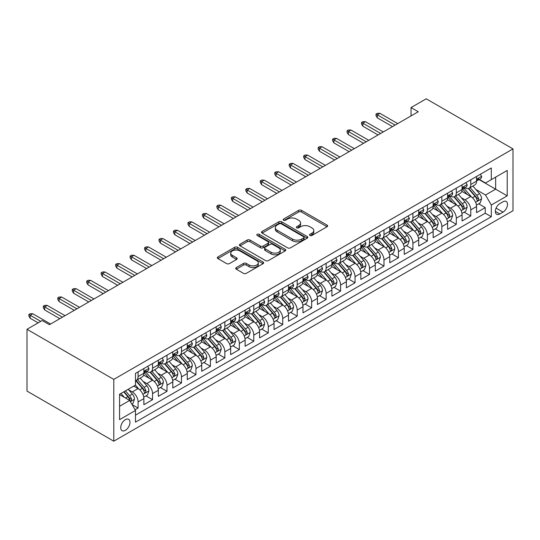 <?xml version="1.0" encoding="UTF-8"?>
<svg xmlns="http://www.w3.org/2000/svg" width="540" height="540" viewBox="0 0 540 540"><rect width="100%" height="100%" fill="white"/><g stroke="black" fill="none" stroke-linecap="round" stroke-linejoin="round"><path stroke-width="0.81" d="M309.96 235.454A1.404 0.81 0 0 0 311.951 235.454L327.038 226.739A2.005 1.161 0 0 0 327.625 225.923A2.005 1.161 0 0 0 327.038 225.106L301.482 210.35A2.005 1.161 0 0 0 298.64 210.35L283.554 219.058A1.404 0.81 0 0 0 283.142 219.632A1.404 0.81 0 0 0 283.554 220.205A1.404 0.81 0 0 0 285.545 220.205L287.496 219.078A6.426 3.713 0 0 1 296.582 219.078L298.708 220.306A6.426 3.713 0 0 1 300.591 222.932A6.426 3.713 0 0 1 298.708 225.551L296.757 226.679A1.404 0.81 0 0 0 296.345 227.252A1.404 0.81 0 0 0 296.757 227.826A1.404 0.81 0 0 0 298.748 227.826L300.699 226.699A6.426 3.713 0 0 1 309.785 226.699L311.918 227.927A6.426 3.713 0 0 1 313.794 230.553A6.426 3.713 0 0 1 311.918 233.179L309.96 234.306A1.404 0.81 0 0 0 309.548 234.88A1.404 0.81 0 0 0 309.96 235.454L309.96 234.306M125.354 430.339A6.548 3.78 120 0 0 129.634 424.568A6.548 3.78 120 0 0 128.628 419.324A6.548 3.78 120 0 0 125.354 419.648A6.548 3.78 120 0 0 121.082 425.419A6.548 3.78 120 0 0 122.087 430.663A6.548 3.78 120 0 0 125.354 430.339M236.311 267.563A2.005 1.161 0 0 0 235.724 268.38A2.005 1.161 0 0 0 236.311 269.204L243.479 273.341A2.005 1.161 0 0 0 246.321 273.341L263.075 263.668A2.005 1.161 0 0 0 263.662 262.852A2.005 1.161 0 0 0 263.075 262.028L237.519 247.273A2.005 1.161 0 0 0 234.677 247.273L217.924 256.946A2.005 1.161 0 0 0 217.337 257.769A2.005 1.161 0 0 0 217.924 258.586L226.584 263.588A2.005 1.161 0 0 0 229.426 263.588L236.594 259.45A2.005 1.161 0 0 0 237.181 258.626A2.005 1.161 0 0 0 236.594 257.81L232.301 255.326A5.373 3.098 0 0 1 230.728 253.138A5.373 3.098 0 0 1 234.043 250.27A5.373 3.098 0 0 1 239.895 250.945L256.723 260.658A5.373 3.098 0 0 1 258.296 262.852A5.373 3.098 0 0 1 254.981 265.714A5.373 3.098 0 0 1 249.122 265.046L246.321 263.425A2.005 1.161 0 0 0 243.479 263.425L236.311 267.563L236.311 269.204M513 148.912L426.215 98.806L411.028 107.575L418.257 111.753L49.417 324.695L42.188 320.524L27 329.292L113.785 379.397L513 148.912L513 210.708L113.785 441.194L113.785 379.397M287.638 247.847A2.005 1.161 0 0 0 290.473 247.847L307.226 238.174A2.005 1.161 0 0 0 307.82 237.357A2.005 1.161 0 0 0 307.226 236.54L281.671 221.785A2.005 1.161 0 0 0 278.836 221.785L262.082 231.458A2.005 1.161 0 0 0 261.495 232.274A2.005 1.161 0 0 0 262.082 233.098L287.638 247.847M257.742 235.757A1.404 0.81 0 0 1 259.173 235.953L259.173 234.286L285.154 249.284A2.005 1.161 0 0 1 285.741 250.101A2.005 1.161 0 0 1 285.154 250.925L268.4 260.597A2.005 1.161 0 0 1 265.559 260.597L240.003 245.842L240.003 244.202A2.005 1.161 0 0 0 239.416 245.018A2.005 1.161 0 0 0 240.003 245.842M240.003 244.202L247.172 240.064A2.005 1.161 0 0 1 250.013 240.064L260.375 246.044A2.005 1.161 0 0 0 263.216 246.044L267.975 243.297A2.005 1.161 0 0 0 268.562 242.48A2.005 1.161 0 0 0 267.975 241.663L257.182 235.433A1.404 0.81 0 0 1 256.77 234.86A1.404 0.81 0 0 1 257.641 234.11A1.404 0.81 0 0 1 259.173 234.286M135.088 409.772L138.085 408.038L132.084 404.575M128.669 389.826L132.3 391.925A8.181 4.725 60 0 1 138.085 401.942L143.869 398.601L143.869 404.703L152.55 399.688L145.969 395.888M143.134 381.476L146.765 383.569A8.181 4.725 60 0 1 152.55 393.593L158.335 390.251L158.335 396.346L167.015 391.338L160.434 387.538M157.599 373.127L161.231 375.219A8.181 4.725 60 0 1 167.015 385.243L172.8 381.901L172.8 387.997L181.481 382.988L174.899 379.188M172.064 364.777L175.696 366.869A8.181 4.725 60 0 1 181.481 376.893L187.265 373.552L187.265 379.647L195.946 374.639L189.365 370.838M186.523 356.42L190.154 358.519A8.181 4.725 60 0 1 195.946 368.543L201.731 365.202L201.731 371.297L210.404 366.289L203.823 362.488M200.988 348.07L204.62 350.17A8.181 4.725 60 0 1 210.404 360.187L216.196 356.852L216.196 362.948L224.87 357.932L218.288 354.132M215.453 339.721L219.085 341.82A8.181 4.725 60 0 1 224.87 351.837L230.654 348.496L230.654 354.598L239.335 349.582L232.754 345.782M229.919 331.371L233.55 333.464A8.181 4.725 60 0 1 239.335 343.487L245.12 340.146L245.12 346.241L253.8 341.233L247.219 337.433M244.384 323.021L248.015 325.114A8.181 4.725 60 0 1 253.8 335.138L259.585 331.796L259.585 337.892L268.265 332.883L261.684 329.083M258.849 314.672L262.481 316.764A8.181 4.725 60 0 1 268.265 326.788L274.05 323.447L274.05 329.542L282.731 324.533L276.149 320.733M273.314 306.315L276.946 308.414A8.181 4.725 60 0 1 282.731 318.438L288.515 315.097L288.515 321.192L297.196 316.184L290.615 312.383M287.773 297.965L291.404 300.065A8.181 4.725 60 0 1 297.196 310.082L302.981 306.747L302.981 312.842L311.654 307.827L305.073 304.027M302.238 289.615L305.87 291.715A8.181 4.725 60 0 1 311.654 301.732L317.446 298.391L317.446 304.493L326.12 299.477L319.538 295.677M316.703 281.266L320.335 283.358A8.181 4.725 60 0 1 326.12 293.382L331.904 290.041L331.904 296.136L340.585 291.128L334.004 287.327M331.169 272.916L334.8 275.009A8.181 4.725 60 0 1 340.585 285.032L346.37 281.691L346.37 287.786L355.05 282.778L348.469 278.978M345.634 264.566L349.265 266.659A8.181 4.725 60 0 1 355.05 276.683L360.835 273.341L360.835 279.437L369.515 274.428L362.934 270.628M360.099 256.21L363.731 258.309A8.181 4.725 60 0 1 369.515 268.333L375.3 264.992L375.3 271.087L383.981 266.078L377.399 262.278M374.564 247.86L378.196 249.959A8.181 4.725 60 0 1 383.981 259.976L389.765 256.642L389.765 262.737L398.446 257.722L391.865 253.922M389.023 239.51L392.654 241.61A8.181 4.725 60 0 1 398.446 251.626L404.231 248.285L404.231 254.387L412.904 249.372L406.323 245.572M403.488 231.161L407.12 233.253A8.181 4.725 60 0 1 412.904 243.277L418.696 239.935L418.696 246.031L427.37 241.022L420.788 237.222M417.953 222.811L421.585 224.903A8.181 4.725 60 0 1 427.37 234.927L433.154 231.586L433.154 237.681L441.835 232.673L435.254 228.872M432.419 214.461L436.05 216.554A8.181 4.725 60 0 1 441.835 226.577L447.62 223.236L447.62 229.331L456.3 224.323L449.719 220.523M446.884 206.105L450.515 208.204A8.181 4.725 60 0 1 456.3 218.228L462.085 214.886L462.085 220.982L470.765 215.973L470.765 209.871A8.181 4.725 -120 0 0 464.981 199.854L461.349 197.755M464.184 212.173L470.765 215.973M143.869 398.601A8.181 4.725 -120 0 0 138.085 388.584L133.744 386.08M158.335 390.251A8.181 4.725 -120 0 0 152.55 380.234L143.606 375.07M172.8 381.901A8.181 4.725 -120 0 0 167.015 371.878L158.072 366.714M187.265 373.552A8.181 4.725 -120 0 0 181.481 363.528L172.537 358.364M201.731 365.202A8.181 4.725 -120 0 0 195.946 355.178L186.995 350.014M216.196 356.852A8.181 4.725 -120 0 0 210.404 346.829L201.46 341.665M230.654 348.496A8.181 4.725 -120 0 0 224.87 338.479L215.926 333.315M245.12 340.146A8.181 4.725 -120 0 0 239.335 330.129L230.391 324.965M259.585 331.796A8.181 4.725 -120 0 0 253.8 321.773L244.856 316.609M274.05 323.447A8.181 4.725 -120 0 0 268.265 313.423L259.322 308.259M288.515 315.097A8.181 4.725 -120 0 0 282.731 305.073L273.787 299.909M302.981 306.747A8.181 4.725 -120 0 0 297.196 296.723L288.245 291.56M317.446 298.391A8.181 4.725 -120 0 0 311.654 288.374L302.711 283.21M331.904 290.041A8.181 4.725 -120 0 0 326.12 280.024L317.176 274.86M346.37 281.691A8.181 4.725 -120 0 0 340.585 271.667L331.641 266.504M360.835 273.341A8.181 4.725 -120 0 0 355.05 263.318L346.106 258.154M375.3 264.992A8.181 4.725 -120 0 0 369.515 254.968L360.572 249.804M389.765 256.642A8.181 4.725 -120 0 0 383.981 246.618L375.037 241.454M404.231 248.285A8.181 4.725 -120 0 0 398.446 238.268L389.495 233.105M418.696 239.935A8.181 4.725 -120 0 0 412.904 229.919L403.961 224.755M433.154 231.586A8.181 4.725 -120 0 0 427.37 221.562L418.426 216.398M447.62 223.236A8.181 4.725 -120 0 0 441.835 213.212L432.891 208.049M462.085 214.886A8.181 4.725 -120 0 0 456.3 204.863L447.356 199.699M503.017 201.771L499.838 203.614A6.338 3.659 120 0 0 495.693 209.196A6.338 3.659 120 0 0 496.665 214.279A6.338 3.659 120 0 0 499.838 213.968L503.017 212.126A6.338 3.659 120 0 0 507.161 206.543A6.338 3.659 120 0 0 506.189 201.46A6.338 3.659 120 0 0 503.017 201.771M119.57 406.289L129.695 400.444L135.479 410.461L135.479 422.152L491.306 216.722L491.306 205.031L485.521 195.007L475.814 189.405M135.479 410.461L119.57 419.648L119.57 394.261L135.479 385.074L135.479 373.383L491.306 167.954L491.306 179.644L507.215 170.458L507.215 195.845L491.306 205.031M146.691 371.5L146.765 371.547A8.181 4.725 60 0 0 150.856 371.952L156.641 368.611A8.181 4.725 -120 0 0 158.335 364.865L158.335 360.187M161.15 363.15L161.231 363.197A8.181 4.725 60 0 0 165.321 363.602L171.106 360.261A8.181 4.725 -120 0 0 172.8 356.515L172.8 351.837M175.615 354.8L175.696 354.848A8.181 4.725 60 0 0 179.786 355.252L185.571 351.911A8.181 4.725 -120 0 0 187.265 348.165L187.265 343.487M190.08 346.451L190.154 346.491A8.181 4.725 60 0 0 194.251 346.896L200.036 343.562A8.181 4.725 -120 0 0 201.731 339.815L201.731 335.138M204.545 338.101L204.62 338.141A8.181 4.725 60 0 0 208.71 338.546L214.501 335.205A8.181 4.725 -120 0 0 216.196 331.466L216.196 326.788M219.011 329.751L219.085 329.791A8.181 4.725 60 0 0 223.175 330.197L228.96 326.855A8.181 4.725 -120 0 0 230.654 323.109L230.654 318.438M233.476 321.394L233.55 321.442A8.181 4.725 60 0 0 237.641 321.847L243.425 318.506A8.181 4.725 -120 0 0 245.12 314.759L245.12 310.082M247.941 313.045L248.015 313.092A8.181 4.725 60 0 0 252.106 313.497L257.891 310.156A8.181 4.725 -120 0 0 259.585 306.41L259.585 301.732M262.4 304.695L262.481 304.742A8.181 4.725 60 0 0 266.571 305.147L272.356 301.806A8.181 4.725 -120 0 0 274.05 298.06L274.05 293.382M276.865 296.345L276.946 296.386A8.181 4.725 60 0 0 281.036 296.791L286.821 293.456A8.181 4.725 -120 0 0 288.515 289.71L288.515 285.032M291.33 287.996L291.404 288.036A8.181 4.725 60 0 0 295.502 288.441L301.286 285.1A8.181 4.725 -120 0 0 302.981 281.36L302.981 276.683M305.795 279.646L305.87 279.686A8.181 4.725 60 0 0 309.96 280.091L315.752 276.75A8.181 4.725 -120 0 0 317.446 273.004L317.446 268.333M320.26 271.289L320.335 271.337A8.181 4.725 60 0 0 324.425 271.742L330.21 268.4A8.181 4.725 -120 0 0 331.904 264.654L331.904 259.976M334.726 262.94L334.8 262.987A8.181 4.725 60 0 0 338.891 263.392L344.675 260.05A8.181 4.725 -120 0 0 346.37 256.304L346.37 251.626M349.191 254.59L349.265 254.637A8.181 4.725 60 0 0 353.356 255.042L359.14 251.701A8.181 4.725 -120 0 0 360.835 247.954L360.835 243.277M363.65 246.24L363.731 246.281A8.181 4.725 60 0 0 367.821 246.685L373.606 243.351A8.181 4.725 -120 0 0 375.3 239.605L375.3 234.927M378.115 237.89L378.196 237.931A8.181 4.725 60 0 0 382.286 238.336L388.071 234.995A8.181 4.725 -120 0 0 389.765 231.255L389.765 226.577M392.58 229.541L392.654 229.581A8.181 4.725 60 0 0 396.752 229.986L402.536 226.645A8.181 4.725 -120 0 0 404.231 222.899L404.231 218.228M407.045 221.184L407.12 221.231A8.181 4.725 60 0 0 411.21 221.636L417.002 218.295A8.181 4.725 -120 0 0 418.696 214.549L418.696 209.871M421.511 212.834L421.585 212.882A8.181 4.725 60 0 0 425.675 213.287L431.46 209.945A8.181 4.725 -120 0 0 433.154 206.199L433.154 201.521M435.976 204.485L436.05 204.532A8.181 4.725 60 0 0 440.14 204.937L445.925 201.596A8.181 4.725 -120 0 0 447.62 197.849L447.62 193.172M450.441 196.135L450.515 196.175A8.181 4.725 60 0 0 454.606 196.58L460.39 193.246A8.181 4.725 -120 0 0 462.085 189.5L462.085 184.822M135.479 415.139L485.231 213.212L485.231 207.617L476.55 212.632L476.55 206.537A8.181 4.725 -120 0 0 470.765 196.513L461.822 191.349M464.9 187.785L464.981 187.826A8.181 4.725 -120 0 0 469.071 188.231A8.181 4.725 -120 0 0 470.765 184.484L470.765 179.813M469.071 188.231L474.856 184.889A8.181 4.725 -120 0 0 476.55 181.15L476.55 176.472M138.085 371.878L138.085 376.556A8.181 4.725 60 0 1 136.391 380.302A8.181 4.725 60 0 1 135.479 380.632M136.391 380.302L142.175 376.961A8.181 4.725 -120 0 0 143.869 373.214L143.869 368.543M152.55 363.528L152.55 368.206A8.181 4.725 60 0 1 150.856 371.952M167.015 355.178L167.015 359.856A8.181 4.725 60 0 1 165.321 363.602M181.481 346.829L181.481 351.506A8.181 4.725 60 0 1 179.786 355.252M195.946 338.479L195.946 343.156A8.181 4.725 60 0 1 194.251 346.896M210.404 330.129L210.404 334.8A8.181 4.725 60 0 1 208.71 338.546M224.87 321.773L224.87 326.45A8.181 4.725 60 0 1 223.175 330.197M239.335 313.423L239.335 318.101A8.181 4.725 60 0 1 237.641 321.847M253.8 305.073L253.8 309.751A8.181 4.725 60 0 1 252.106 313.497M268.265 296.723L268.265 301.401A8.181 4.725 60 0 1 266.571 305.147M282.731 288.374L282.731 293.051A8.181 4.725 60 0 1 281.036 296.791M297.196 280.024L297.196 284.695A8.181 4.725 60 0 1 295.502 288.441M311.654 271.667L311.654 276.345A8.181 4.725 60 0 1 309.96 280.091M326.12 263.318L326.12 267.995A8.181 4.725 60 0 1 324.425 271.742M340.585 254.968L340.585 259.646A8.181 4.725 60 0 1 338.891 263.392M355.05 246.618L355.05 251.296A8.181 4.725 60 0 1 353.356 255.042M369.515 238.268L369.515 242.946A8.181 4.725 60 0 1 367.821 246.685M383.981 229.919L383.981 234.59A8.181 4.725 60 0 1 382.286 238.336M398.446 221.562L398.446 226.24A8.181 4.725 60 0 1 396.752 229.986M412.904 213.212L412.904 217.89A8.181 4.725 60 0 1 411.21 221.636M427.37 204.863L427.37 209.54A8.181 4.725 60 0 1 425.675 213.287M441.835 196.513L441.835 201.191A8.181 4.725 60 0 1 440.14 204.937M456.3 188.163L456.3 192.841A8.181 4.725 60 0 1 454.606 196.58M456.3 218.228L456.3 224.323M441.835 226.577L441.835 232.673M427.37 234.927L427.37 241.022M412.904 243.277L412.904 249.372M398.446 251.626L398.446 257.722M383.981 259.976L383.981 266.078M369.515 268.333L369.515 274.428M355.05 276.683L355.05 282.778M340.585 285.032L340.585 291.128M326.12 293.382L326.12 299.477M311.654 301.732L311.654 307.827M297.196 310.082L297.196 316.184M282.731 318.438L282.731 324.533M268.265 326.788L268.265 332.883M253.8 335.138L253.8 341.233M239.335 343.487L239.335 349.582M224.87 351.837L224.87 357.932M210.404 360.187L210.404 366.289M195.946 368.543L195.946 374.639M181.481 376.893L181.481 382.988M167.015 385.243L167.015 391.338M152.55 393.593L152.55 399.688M138.085 401.942L138.085 408.038M129.695 400.444L119.57 394.598M485.521 195.007L495.646 189.162L495.646 177.14L507.215 170.458M479.075 179.597L507.215 195.845M479.365 179.435L485.521 182.986L491.306 179.644M27 329.292L27 391.088L113.785 441.194M411.028 107.575L411.028 115.925M478.649 203.816L485.231 207.617M485.231 213.212L491.306 216.722M310.527 235.649L311.918 234.846A6.426 3.713 0 0 0 313.794 232.227L313.794 230.553M300.591 222.932L300.591 224.6A6.426 3.713 0 0 1 298.708 227.225L297.317 228.029M327.011 226.76L301.482 212.018A2.005 1.161 0 0 0 298.64 212.018L284.114 220.401M307.199 238.194L281.671 223.452A2.005 1.161 0 0 0 278.836 223.452L262.109 233.111M303.683 237.931A1.404 0.81 0 0 0 304.094 237.357A1.404 0.81 0 0 0 303.683 236.783L281.246 223.83A1.404 0.81 0 0 0 279.261 223.83L277.202 225.018A6.426 3.713 0 0 0 275.319 227.644A6.426 3.713 0 0 0 277.202 230.269L292.531 239.119A6.426 3.713 0 0 0 301.624 239.119L303.683 237.931L303.683 239.598A1.404 0.81 0 0 0 304.094 239.024L304.094 237.357M275.319 227.644L275.319 229.311A6.426 3.713 0 0 0 277.202 231.937L277.202 230.269M303.683 239.598L301.624 240.793A6.426 3.713 0 0 1 292.531 240.793L277.202 231.937M240.03 245.855L247.172 241.731L247.172 240.064M268.562 242.48L268.562 244.148A2.005 1.161 0 0 1 267.975 244.971L263.216 247.718A2.005 1.161 0 0 1 260.375 247.718L250.013 241.731A2.005 1.161 0 0 0 247.172 241.731M259.173 235.953L285.127 250.938M271.134 252.254A5.373 3.098 0 0 0 276.986 252.929A5.373 3.098 0 0 0 280.3 250.06A5.373 3.098 0 0 0 278.728 247.867L272.801 244.445A2.005 1.161 0 0 0 269.959 244.445L265.201 247.192A2.005 1.161 0 0 0 264.613 248.015A2.005 1.161 0 0 0 265.201 248.832L271.134 252.254L271.134 253.928A5.373 3.098 0 0 0 276.986 254.597A5.373 3.098 0 0 0 280.3 251.735L280.3 250.06M264.613 248.015L264.613 249.683A2.005 1.161 0 0 0 265.201 250.506L265.201 248.832M271.134 253.928L265.201 250.506M258.296 262.852L258.296 264.519A5.373 3.098 0 0 1 254.981 267.388A5.373 3.098 0 0 1 249.122 266.713L246.321 265.093A2.005 1.161 0 0 0 243.479 265.093L236.338 269.217M230.728 253.138L230.728 254.806A5.373 3.098 0 0 0 232.301 257L232.301 255.326M236.567 259.463L232.301 257M263.048 263.682L237.519 248.947A2.005 1.161 0 0 0 234.677 248.947L217.951 258.599M476.429 205.099L480.168 202.946L481.613 198.767A5.42 3.132 -120 0 0 479.5 193.678L472.892 186.023M471.569 197.039L464.015 188.298M467.269 194.495L462.888 189.419A12.987 7.499 -120 0 0 462.483 188.966M468.335 188.528L475.018 196.263A5.42 3.132 60 0 1 476.948 200.003L477.346 200.644L478.076 200.543L478.683 198.997A5.42 3.132 -120 0 0 476.752 195.264L470.144 187.609M468.727 188.399L475.909 196.715A2.761 1.593 60 0 1 476.604 197.795L478.683 198.997M480.384 174.258L481.613 176.384A5.42 3.132 60 0 1 480.492 178.787L477.745 180.374A5.42 3.132 -120 0 0 478.683 179.125L478.568 178.639M476.732 180.623L476.752 180.623A5.42 3.132 -120 0 0 477.745 180.374M477.988 178.72L478.683 179.125C478.346 178.308 477.765 178.639 476.948 180.124A5.42 3.132 60 0 1 476.55 180.893M395.118 125.111L377.325 114.838L377.325 117.848L376.022 115.756L376.022 114.089L377.325 114.838L379.931 113.339L397.717 123.606M377.325 117.848L392.513 126.617M376.022 114.089L377.467 113.252L379.931 113.339M461.963 213.449L465.703 211.295L467.147 207.117A5.42 3.132 -120 0 0 465.035 202.028L458.426 194.38M457.103 205.389L449.55 196.648M452.804 202.844L448.423 197.768A12.987 7.499 -120 0 0 448.018 197.316M453.87 196.877L460.553 204.62A5.42 3.132 60 0 1 462.483 208.352L462.881 208.994L463.61 208.892L464.225 207.347A5.42 3.132 -120 0 0 462.287 203.614L455.679 195.966M454.262 196.749L461.444 205.065A2.761 1.593 60 0 1 462.139 206.145L464.225 207.347M447.498 221.805L451.238 219.645L452.682 215.467A5.42 3.132 -120 0 0 450.569 210.377L443.961 202.73M442.638 213.746L435.085 204.998M438.338 211.194L433.958 206.118A12.987 7.499 -120 0 0 433.553 205.666M439.405 205.227L446.087 212.969A5.42 3.132 60 0 1 448.025 216.702L448.416 217.343L449.145 217.242L449.759 215.703A5.42 3.132 -120 0 0 447.822 211.964L441.214 204.316M439.796 205.099L446.978 213.415A2.761 1.593 60 0 1 447.674 214.495L449.759 215.703M433.033 230.155L436.772 227.995L438.217 223.816A5.42 3.132 -120 0 0 436.111 218.727L429.502 211.079M428.173 222.095L420.62 213.347M423.88 219.55L419.492 214.475A12.987 7.499 -120 0 0 419.087 214.022M424.94 213.577L431.622 221.319A5.42 3.132 60 0 1 433.559 225.052L433.951 225.693L434.687 225.592L435.294 224.053A5.42 3.132 -120 0 0 433.357 220.313L426.749 212.666M425.331 213.455L432.513 221.771A2.761 1.593 60 0 1 433.208 222.851L435.294 224.053M418.574 238.505L422.307 236.345L423.752 232.173A5.42 3.132 -120 0 0 421.646 227.084L415.037 219.429M413.714 230.445L406.161 221.697M409.414 227.9L405.027 222.824A12.987 7.499 -120 0 0 404.629 222.372M410.474 221.933L417.157 229.669A5.42 3.132 60 0 1 419.094 233.401L419.486 234.05L420.221 233.941L420.829 232.403A5.42 3.132 -120 0 0 418.898 228.67L412.29 221.015M410.866 221.805L418.048 230.121A2.761 1.593 60 0 1 418.75 231.201L420.829 232.403M465.919 182.608L467.147 184.734A5.42 3.132 60 0 1 466.027 187.137L463.28 188.723A5.42 3.132 -120 0 0 464.225 187.475L464.11 186.995M462.267 188.973L462.287 188.973A5.42 3.132 -120 0 0 463.28 188.723M463.523 187.07L464.225 187.475C463.88 186.658 463.3 186.988 462.483 188.474A5.42 3.132 60 0 1 462.085 189.25M380.653 133.461L362.86 123.194L362.86 126.198L361.557 124.112L361.557 122.438L362.86 123.194L365.465 121.689L383.258 131.963M362.86 126.198L378.047 134.966M361.557 122.438L363.008 121.608L365.465 121.689M451.454 190.958L452.682 193.091A5.42 3.132 60 0 1 451.562 195.487L448.814 197.073A5.42 3.132 -120 0 0 449.759 195.824L449.644 195.345M447.802 197.329L447.822 197.329A5.42 3.132 -120 0 0 448.814 197.073M449.057 195.419L449.759 195.824C449.415 195.007 448.835 195.345 448.025 196.823A5.42 3.132 60 0 1 447.62 197.6M366.188 141.811L348.394 131.544L348.394 134.548L347.092 132.462L347.092 130.788L348.394 131.544L351 130.039L368.793 140.312M348.394 134.548L363.582 143.316M347.092 130.788L348.543 129.958L351 130.039M436.988 199.307L438.217 201.44A5.42 3.132 60 0 1 437.096 203.837L434.349 205.423A5.42 3.132 -120 0 0 435.294 204.174L435.179 203.695M433.337 205.679L433.357 205.679A5.42 3.132 -120 0 0 434.349 205.423M434.592 203.769L435.294 204.174C434.95 203.357 434.376 203.695 433.559 205.18A5.42 3.132 60 0 1 433.154 205.949M351.722 150.167L333.929 139.894L333.929 142.898L332.633 140.812L332.633 139.144L333.929 139.894L336.535 138.389L354.328 148.662M333.929 142.898L349.117 151.666M332.633 139.144L334.078 138.308L336.535 138.389M422.523 207.657L423.752 209.79A5.42 3.132 60 0 1 422.631 212.186L419.884 213.773A5.42 3.132 -120 0 0 420.829 212.524L420.714 212.044M418.871 214.029L418.898 214.029A5.42 3.132 -120 0 0 419.884 213.773M420.127 212.119L420.829 212.524C420.485 211.707 419.911 212.044 419.094 213.529A5.42 3.132 60 0 1 418.696 214.299M337.257 158.517L319.471 148.244L319.471 151.247L318.168 149.161L318.168 147.494L319.471 148.244L322.07 146.738L339.863 157.012M319.471 151.247L334.658 160.016M318.168 147.494L319.613 146.657L322.07 146.738M404.109 246.854L407.842 244.694L409.293 240.523A5.42 3.132 -120 0 0 407.18 235.433L400.572 227.779M399.249 238.795L391.696 230.054M394.949 236.25L390.562 231.174A12.987 7.499 -120 0 0 390.163 230.722M396.009 230.283L402.698 238.019A5.42 3.132 60 0 1 404.629 241.751L405.02 242.399L405.756 242.291L406.363 240.752A5.42 3.132 -120 0 0 404.433 237.019L397.825 229.365M396.407 230.155L403.589 238.471A2.761 1.593 60 0 1 404.285 239.551L406.363 240.752M408.065 216.013L409.293 218.14A5.42 3.132 60 0 1 408.166 220.536L405.419 222.122A5.42 3.132 -120 0 0 406.363 220.88L406.249 220.394M404.413 222.379L404.433 222.379A5.42 3.132 -120 0 0 405.419 222.122M405.662 220.475L406.363 220.88C406.026 220.064 405.445 220.394 404.629 221.879A5.42 3.132 60 0 1 404.231 222.649M322.792 166.867L305.006 156.593L305.006 159.604L303.703 157.511L303.703 155.844L305.006 156.593L307.604 155.095L325.397 165.362M305.006 159.604L320.193 168.372M303.703 155.844L305.147 155.007L307.604 155.095M389.644 255.204L393.383 253.051L394.828 248.873A5.42 3.132 -120 0 0 392.715 243.783L386.107 236.129M384.784 247.144L377.231 238.403M380.484 244.6L376.103 239.524A12.987 7.499 -120 0 0 375.698 239.072M381.544 238.633L388.233 246.368A5.42 3.132 60 0 1 390.163 250.108L390.555 250.749L391.291 250.648L391.898 249.102A5.42 3.132 -120 0 0 389.968 245.369L383.36 237.715M381.942 238.505L389.124 246.821A2.761 1.593 60 0 1 389.819 247.901L391.898 249.102M393.599 224.363L394.828 226.49A5.42 3.132 60 0 1 393.707 228.893L390.953 230.479A5.42 3.132 -120 0 0 391.898 229.23L391.784 228.744M389.948 230.728L389.968 230.728A5.42 3.132 -120 0 0 390.953 230.479M391.203 228.825L391.898 229.23C391.561 228.413 390.98 228.744 390.163 230.229A5.42 3.132 60 0 1 389.765 230.999M308.333 175.216L290.54 164.943L290.54 167.954L289.238 165.861L289.238 164.194L290.54 164.943L293.146 163.445L310.932 173.711M290.54 167.954L305.728 176.722M289.238 164.194L290.682 163.357L293.146 163.445M375.179 263.554L378.918 261.401L380.363 257.222A5.42 3.132 -120 0 0 378.25 252.133L371.642 244.485M370.319 255.494L362.765 246.753M366.019 252.95L361.638 247.874A12.987 7.499 -120 0 0 361.233 247.421M367.085 246.982L373.768 254.725A5.42 3.132 60 0 1 375.698 258.457L376.096 259.099L376.826 258.998L377.433 257.452A5.42 3.132 -120 0 0 375.502 253.719L368.894 246.071M367.477 246.854L374.659 255.17A2.761 1.593 60 0 1 375.354 256.25L377.433 257.452M379.134 232.713L380.363 234.839A5.42 3.132 60 0 1 379.242 237.242L376.495 238.829A5.42 3.132 -120 0 0 377.433 237.58L377.318 237.101M375.482 239.078L375.502 239.078A5.42 3.132 -120 0 0 376.495 238.829M376.738 237.175L377.433 237.58C377.096 236.763 376.515 237.094 375.698 238.579A5.42 3.132 60 0 1 375.3 239.355M293.868 183.566L276.075 173.3L276.075 176.303L274.772 174.218L274.772 172.544L276.075 173.3L278.681 171.794L296.467 182.068M276.075 176.303L291.263 185.072M274.772 172.544L276.217 171.713L278.681 171.794M360.713 271.91L364.453 269.75L365.897 265.572A5.42 3.132 -120 0 0 363.785 260.483L357.176 252.835M355.853 263.851L348.3 255.103M351.554 261.299L347.173 256.223A12.987 7.499 -120 0 0 346.768 255.771M352.62 255.332L359.303 263.075A5.42 3.132 60 0 1 361.233 266.807L361.631 267.449L362.36 267.347L362.975 265.808A5.42 3.132 -120 0 0 361.037 262.069L354.429 254.421M353.012 255.204L360.194 263.52A2.761 1.593 60 0 1 360.889 264.6L362.975 265.808M364.669 241.063L365.897 243.196A5.42 3.132 60 0 1 364.777 245.592L362.03 247.178A5.42 3.132 -120 0 0 362.975 245.929L362.86 245.45M361.017 247.435L361.037 247.435A5.42 3.132 -120 0 0 362.03 247.178M362.273 245.525L362.975 245.929C362.63 245.113 362.05 245.45 361.233 246.929A5.42 3.132 60 0 1 360.835 247.705M279.403 191.916L261.61 181.649L261.61 184.653L260.307 182.567L260.307 180.893L261.61 181.649L264.215 180.144L282.008 190.418M261.61 184.653L276.797 193.421M260.307 180.893L261.758 180.063L264.215 180.144M346.248 280.26L349.988 278.1L351.432 273.922A5.42 3.132 -120 0 0 349.319 268.832L342.711 261.185M341.388 272.201L333.835 263.453M337.088 269.656L332.707 264.58A12.987 7.499 -120 0 0 332.303 264.127M338.155 263.682L344.837 271.424A5.42 3.132 60 0 1 346.775 275.157L347.166 275.798L347.895 275.697L348.509 274.158A5.42 3.132 -120 0 0 346.572 270.418L339.964 262.771M338.546 263.56L345.728 271.877A2.761 1.593 60 0 1 346.424 272.957L348.509 274.158M350.204 249.413L351.432 251.546A5.42 3.132 60 0 1 350.312 253.942L347.564 255.528A5.42 3.132 -120 0 0 348.509 254.279L348.394 253.8M346.552 255.785L346.572 255.785A5.42 3.132 -120 0 0 347.564 255.528M347.807 253.874L348.509 254.279C348.165 253.463 347.585 253.8 346.775 255.285A5.42 3.132 60 0 1 346.37 256.055M264.938 200.273L247.144 189.999L247.144 193.003L245.842 190.917L245.842 189.25L247.144 189.999L249.75 188.494L267.543 198.767M247.144 193.003L262.332 201.771M245.842 189.25L247.293 188.413L249.75 188.494M331.783 288.61L335.522 286.45L336.967 282.278A5.42 3.132 -120 0 0 334.861 277.189L328.253 269.534M326.923 280.55L319.37 271.802M322.63 278.006L318.242 272.93A12.987 7.499 -120 0 0 317.837 272.477M323.69 272.038L330.372 279.774A5.42 3.132 60 0 1 332.309 283.507L332.701 284.155L333.437 284.047L334.044 282.508A5.42 3.132 -120 0 0 332.107 278.775L325.499 271.121M324.081 271.91L331.263 280.226A2.761 1.593 60 0 1 331.958 281.306L334.044 282.508M335.738 257.769L336.967 259.895A5.42 3.132 60 0 1 335.846 262.291L333.099 263.878A5.42 3.132 -120 0 0 334.044 262.629L333.929 262.15M332.087 264.134L332.107 264.134A5.42 3.132 -120 0 0 333.099 263.878M333.342 262.224L334.044 262.629C333.7 261.812 333.126 262.15 332.309 263.635A5.42 3.132 60 0 1 331.904 264.404M250.472 208.622L232.679 198.349L232.679 201.353L231.383 199.267L231.383 197.6L232.679 198.349L235.285 196.844L253.078 207.117M232.679 201.353L247.867 210.121M231.383 197.6L232.828 196.763L235.285 196.844M317.324 296.959L321.057 294.8L322.502 290.628A5.42 3.132 -120 0 0 320.396 285.538L313.787 277.884M312.464 288.9L304.911 280.159M308.165 286.355L303.777 281.279A12.987 7.499 -120 0 0 303.379 280.827M309.224 280.388L315.907 288.124A5.42 3.132 60 0 1 317.844 291.857L318.236 292.505L318.971 292.397L319.579 290.858A5.42 3.132 -120 0 0 317.648 287.125L311.04 279.47M309.616 280.26L316.798 288.576A2.761 1.593 60 0 1 317.5 289.656L319.579 290.858M321.273 266.119L322.502 268.245A5.42 3.132 60 0 1 321.381 270.641L318.634 272.228A5.42 3.132 -120 0 0 319.579 270.986L319.464 270.5M317.621 272.484L317.648 272.484A5.42 3.132 -120 0 0 318.634 272.228M318.877 270.581L319.579 270.986C319.235 270.169 318.661 270.5 317.844 271.985A5.42 3.132 60 0 1 317.446 272.754M236.007 216.972L218.221 206.699L218.221 209.709L216.918 207.617L216.918 205.949L218.221 206.699L220.82 205.2L238.613 215.467M218.221 209.709L233.408 218.477M216.918 205.949L218.363 205.112L220.82 205.2M302.859 305.309L306.592 303.156L308.043 298.978A5.42 3.132 -120 0 0 305.93 293.888L299.322 286.234M297.999 297.25L290.446 288.509M293.699 294.705L289.312 289.629A12.987 7.499 -120 0 0 288.913 289.177M294.759 288.738L301.448 296.474A5.42 3.132 60 0 1 303.379 300.213L303.77 300.854L304.506 300.753L305.113 299.207A5.42 3.132 -120 0 0 303.183 295.475L296.575 287.82M295.157 288.61L302.339 296.926A2.761 1.593 60 0 1 303.035 298.006L305.113 299.207M306.815 274.469L308.043 276.595A5.42 3.132 60 0 1 306.916 278.998L304.169 280.584A5.42 3.132 -120 0 0 305.113 279.335L304.999 278.849M303.163 280.834L303.183 280.834A5.42 3.132 -120 0 0 304.169 280.584M304.412 278.93L305.113 279.335C304.776 278.519 304.196 278.849 303.379 280.334A5.42 3.132 60 0 1 302.981 281.104M221.542 225.322L203.756 215.048L203.756 218.059L202.453 215.966L202.453 214.299L203.756 215.048L206.354 213.55L224.147 223.816M203.756 218.059L218.943 226.827M202.453 214.299L203.897 213.462L206.354 213.55M292.349 282.818L293.578 284.945A5.42 3.132 60 0 1 292.457 287.348L289.703 288.934A5.42 3.132 -120 0 0 290.648 287.685L290.534 287.206M288.697 289.184L288.718 289.184A5.42 3.132 -120 0 0 289.703 288.934M289.953 287.28L290.648 287.685C290.311 286.868 289.73 287.199 288.913 288.684A5.42 3.132 60 0 1 288.515 289.46M207.083 233.672L189.29 223.405L189.29 226.409L187.988 224.323L187.988 222.649L189.29 223.405L191.896 221.9L209.682 232.173M189.29 226.409L204.478 235.177M187.988 222.649L189.432 221.819L191.896 221.9M277.884 291.168L279.113 293.301A5.42 3.132 60 0 1 277.992 295.697L275.245 297.284A5.42 3.132 -120 0 0 276.183 296.035L276.068 295.556M274.232 297.54L274.252 297.54A5.42 3.132 -120 0 0 275.245 297.284M275.488 295.63L276.183 296.035C275.846 295.218 275.265 295.556 274.448 297.034A5.42 3.132 60 0 1 274.05 297.81M192.618 242.021L174.825 231.755L174.825 234.758L173.522 232.673L173.522 230.999L174.825 231.755L177.431 230.249L195.217 240.523M174.825 234.758L190.013 243.526M173.522 230.999L174.967 230.168L177.431 230.249M288.394 313.659L292.133 311.506L293.578 307.328A5.42 3.132 -120 0 0 291.465 302.238L284.857 294.59M283.534 305.6L275.981 296.858M279.234 303.055L274.853 297.979A12.987 7.499 -120 0 0 274.448 297.526M280.294 297.088L286.983 304.83A5.42 3.132 60 0 1 288.913 308.563L289.305 309.204L290.041 309.103L290.648 307.557A5.42 3.132 -120 0 0 288.718 303.824L282.11 296.176M280.692 296.959L287.874 305.276A2.761 1.593 60 0 1 288.569 306.356L290.648 307.557M273.928 322.016L277.668 319.856L279.113 315.677A5.42 3.132 -120 0 0 277 310.588L270.392 302.94M269.069 313.956L261.515 305.208M264.769 311.404L260.388 306.329A12.987 7.499 -120 0 0 259.983 305.876M265.835 305.438L272.518 313.18A5.42 3.132 60 0 1 274.448 316.913L274.847 317.554L275.576 317.453L276.183 315.913A5.42 3.132 -120 0 0 274.252 312.174L267.644 304.526M266.227 305.309L273.409 313.625A2.761 1.593 60 0 1 274.104 314.705L276.183 315.913M259.463 330.365L263.203 328.205L264.647 324.027A5.42 3.132 -120 0 0 262.535 318.938L255.926 311.29M254.603 322.306L247.05 313.558M250.304 319.761L245.923 314.685A12.987 7.499 -120 0 0 245.518 314.233M251.37 313.787L258.053 321.529A5.42 3.132 60 0 1 259.983 325.262L260.381 325.904L261.11 325.802L261.725 324.263A5.42 3.132 -120 0 0 259.787 320.524L253.179 312.876M251.762 313.666L258.944 321.982A2.761 1.593 60 0 1 259.639 323.062L261.725 324.263M263.419 299.518L264.647 301.651A5.42 3.132 60 0 1 263.527 304.047L260.779 305.633A5.42 3.132 -120 0 0 261.725 304.385L261.61 303.905M259.767 305.89L259.787 305.89A5.42 3.132 -120 0 0 260.779 305.633M261.023 303.98L261.725 304.385C261.38 303.568 260.8 303.905 259.983 305.39A5.42 3.132 60 0 1 259.585 306.16M178.153 250.378L160.36 240.104L160.36 243.108L159.057 241.022L159.057 239.355L160.36 240.104L162.965 238.599L180.758 248.873M160.36 243.108L175.547 251.876M159.057 239.355L160.508 238.518L162.965 238.599M244.998 338.715L248.738 336.555L250.182 332.384A5.42 3.132 -120 0 0 248.069 327.294L241.461 319.64M240.138 330.656L232.585 321.908M235.838 328.111L231.458 323.035A12.987 7.499 -120 0 0 231.053 322.582M236.905 322.144L243.587 329.879A5.42 3.132 60 0 1 245.525 333.612L245.916 334.26L246.645 334.152L247.259 332.613A5.42 3.132 -120 0 0 245.322 328.88L238.714 321.226M237.296 322.016L244.478 330.332A2.761 1.593 60 0 1 245.174 331.412L247.259 332.613M248.954 307.874L250.182 310A5.42 3.132 60 0 1 249.062 312.397L246.314 313.983A5.42 3.132 -120 0 0 247.259 312.734L247.144 312.255M245.302 314.24L245.322 314.24A5.42 3.132 -120 0 0 246.314 313.983M246.557 312.329L247.259 312.734C246.915 311.918 246.335 312.255 245.525 313.74A5.42 3.132 60 0 1 245.12 314.51M163.688 258.728L145.894 248.454L145.894 251.458L144.592 249.372L144.592 247.705L145.894 248.454L148.5 246.949L166.293 257.222M145.894 251.458L161.082 260.226M144.592 247.705L146.043 246.868L148.5 246.949M230.533 347.065L234.272 344.905L235.717 340.733A5.42 3.132 -120 0 0 233.611 335.644L227.003 327.989M225.673 339.005L218.12 330.264M221.38 336.461L216.992 331.385A12.987 7.499 -120 0 0 216.587 330.932M222.44 330.494L229.122 338.229A5.42 3.132 60 0 1 231.059 341.962L231.451 342.61L232.187 342.502L232.794 340.963A5.42 3.132 -120 0 0 230.857 337.23L224.249 329.576M222.831 330.365L230.013 338.681A2.761 1.593 60 0 1 230.708 339.761L232.794 340.963M234.488 316.224L235.717 318.35A5.42 3.132 60 0 1 234.596 320.747L231.849 322.333A5.42 3.132 -120 0 0 232.794 321.091L232.679 320.605M230.837 322.589L230.857 322.589A5.42 3.132 -120 0 0 231.849 322.333M232.092 320.686L232.794 321.091C232.45 320.274 231.876 320.605 231.059 322.09A5.42 3.132 60 0 1 230.654 322.859M149.222 267.077L131.429 256.804L131.429 259.814L130.133 257.722L130.133 256.055L131.429 256.804L134.035 255.305L151.828 265.572M131.429 259.814L146.617 268.582M130.133 256.055L131.578 255.218L134.035 255.305M216.074 355.414L219.807 353.261L221.251 349.083A5.42 3.132 -120 0 0 219.146 343.994L212.537 336.339M211.214 347.355L203.661 338.614M206.915 344.81L202.527 339.734A12.987 7.499 -120 0 0 202.129 339.282M207.974 338.843L214.657 346.579A5.42 3.132 60 0 1 216.594 350.318L216.986 350.96L217.721 350.858L218.329 349.312A5.42 3.132 -120 0 0 216.398 345.58L209.79 337.925M208.366 338.715L215.548 347.031A2.761 1.593 60 0 1 216.25 348.111L218.329 349.312M220.023 324.574L221.251 326.7A5.42 3.132 60 0 1 220.131 329.103L217.384 330.689A5.42 3.132 -120 0 0 218.329 329.441L218.214 328.954M216.371 330.939L216.398 330.939A5.42 3.132 -120 0 0 217.384 330.689M217.627 329.036L218.329 329.441C217.985 328.624 217.411 328.954 216.594 330.44A5.42 3.132 60 0 1 216.196 331.209M134.757 275.427L116.971 265.154L116.971 268.164L115.668 266.072L115.668 264.404L116.971 265.154L119.57 263.655L137.363 273.922M116.971 268.164L132.158 276.932M115.668 264.404L117.113 263.567L119.57 263.655M201.609 363.764L205.342 361.611L206.793 357.433A5.42 3.132 -120 0 0 204.68 352.343L198.072 344.696M196.749 355.705L189.196 346.964M192.449 353.16L188.062 348.084A12.987 7.499 -120 0 0 187.663 347.632M193.509 347.193L200.198 354.935A5.42 3.132 60 0 1 202.129 358.668L202.52 359.309L203.256 359.208L203.863 357.662A5.42 3.132 -120 0 0 201.933 353.93L195.325 346.282M193.907 347.065L201.089 355.381A2.761 1.593 60 0 1 201.785 356.461L203.863 357.662M205.565 332.924L206.793 335.05A5.42 3.132 60 0 1 205.666 337.453L202.919 339.039A5.42 3.132 -120 0 0 203.863 337.79L203.749 337.311M201.913 339.289L201.933 339.289A5.42 3.132 -120 0 0 202.919 339.039M203.162 337.385L203.863 337.79C203.526 336.974 202.946 337.304 202.129 338.789A5.42 3.132 60 0 1 201.731 339.566M120.292 283.777L102.506 273.51L102.506 276.514L101.203 274.428L101.203 272.754L102.506 273.51L105.104 272.005L122.897 282.278M102.506 276.514L117.693 285.282M101.203 272.754L102.647 271.924L105.104 272.005M187.144 372.121L190.883 369.961L192.328 365.783A5.42 3.132 -120 0 0 190.215 360.693L183.607 353.045M182.284 364.061L174.731 355.313M177.984 361.51L173.603 356.434A12.987 7.499 -120 0 0 173.198 355.982M179.044 355.543L185.733 363.285A5.42 3.132 60 0 1 187.663 367.018L188.055 367.659L188.791 367.558L189.398 366.019A5.42 3.132 -120 0 0 187.468 362.279L180.859 354.632M179.442 355.414L186.624 363.731A2.761 1.593 60 0 1 187.319 364.817L189.398 366.019M191.099 341.273L192.328 343.406A5.42 3.132 60 0 1 191.207 345.803L188.453 347.389A5.42 3.132 -120 0 0 189.398 346.14L189.284 345.661M187.447 347.645L187.468 347.645A5.42 3.132 -120 0 0 188.453 347.389M188.703 345.735L189.398 346.14C189.061 345.323 188.48 345.661 187.663 347.139A5.42 3.132 60 0 1 187.265 347.915M105.833 292.127L88.04 281.86L88.04 284.863L86.738 282.778L86.738 281.104L88.04 281.86L90.646 280.354L108.432 290.628M88.04 284.863L103.228 293.632M86.738 281.104L88.182 280.274L90.646 280.354M172.679 380.471L176.418 378.311L177.863 374.132A5.42 3.132 -120 0 0 175.75 369.043L169.142 361.395M167.819 372.411L160.265 363.663M163.519 369.866L159.138 364.79A12.987 7.499 -120 0 0 158.733 364.338M164.585 363.893L171.268 371.635A5.42 3.132 60 0 1 173.198 375.368L173.597 376.009L174.326 375.908L174.933 374.369A5.42 3.132 -120 0 0 173.003 370.629L166.394 362.981M164.977 363.771L172.159 372.087A2.761 1.593 60 0 1 172.854 373.167L174.933 374.369M176.634 349.623L177.863 351.756A5.42 3.132 60 0 1 176.742 354.152L173.995 355.738A5.42 3.132 -120 0 0 174.933 354.49L174.818 354.011M172.982 355.995L173.003 355.995A5.42 3.132 -120 0 0 173.995 355.738M174.238 354.085L174.933 354.49C174.596 353.673 174.015 354.011 173.198 355.495A5.42 3.132 60 0 1 172.8 356.265M91.368 300.483L73.575 290.209L73.575 293.213L72.272 291.128L72.272 289.46L73.575 290.209L76.181 288.704L93.967 298.978M73.575 293.213L88.763 301.982M72.272 289.46L73.717 288.623L76.181 288.704M158.213 388.82L161.953 386.66L163.397 382.489A5.42 3.132 -120 0 0 161.285 377.399L154.676 369.745M153.353 380.761L145.8 372.013M149.054 378.216L144.673 373.14A12.987 7.499 -120 0 0 144.268 372.688M150.12 372.249L156.803 379.985A5.42 3.132 60 0 1 158.733 383.717L159.131 384.365L159.86 384.257L160.475 382.718A5.42 3.132 -120 0 0 158.537 378.986L151.929 371.331M150.512 372.121L157.694 380.437A2.761 1.593 60 0 1 158.389 381.517L160.475 382.718M162.169 357.98L163.397 360.106A5.42 3.132 60 0 1 162.277 362.502L159.53 364.088A5.42 3.132 -120 0 0 160.475 362.839L160.36 362.36M158.517 364.345L158.537 364.345A5.42 3.132 -120 0 0 159.53 364.088M159.773 362.435L160.475 362.839C160.13 362.023 159.55 362.36 158.733 363.845A5.42 3.132 60 0 1 158.335 364.615M76.903 308.833L59.11 298.559L59.11 301.563L57.807 299.477L57.807 297.81L59.11 298.559L61.715 297.054L79.508 307.328M59.11 301.563L74.297 310.331M57.807 297.81L59.258 296.973L61.715 297.054M143.748 397.17L147.488 395.01L148.932 390.839A5.42 3.132 -120 0 0 146.819 385.749L140.211 378.095M138.888 389.111L135.432 385.108M134.588 386.566L134.028 385.911M135.655 380.599L142.337 388.334A5.42 3.132 60 0 1 144.275 392.067L144.666 392.715L145.395 392.607L146.009 391.068A5.42 3.132 -120 0 0 144.072 387.335L137.464 379.681M136.046 380.471L143.228 388.787A2.761 1.593 60 0 1 143.924 389.867L146.009 391.068M147.703 366.329L148.932 368.456A5.42 3.132 60 0 1 147.811 370.852L145.064 372.445A5.42 3.132 -120 0 0 146.009 371.196L145.894 370.71M144.052 372.695L144.072 372.695A5.42 3.132 -120 0 0 145.064 372.445M145.307 370.791L146.009 371.196C145.665 370.379 145.085 370.71 144.275 372.195A5.42 3.132 60 0 1 143.869 372.964M62.438 317.183L44.645 306.909L44.645 309.92L43.342 307.827L43.342 306.16L44.645 306.909L47.25 305.411L65.043 315.677M44.645 309.92L59.832 318.688M43.342 306.16L44.793 305.323L47.25 305.411M131.794 404.075L133.022 403.367L134.467 399.188A5.42 3.132 -120 0 0 132.361 394.099L128.196 389.279M124.315 397.332L120.967 393.458M120.13 394.916L119.57 394.274M123.714 391.871L127.872 396.684A5.42 3.132 60 0 1 129.809 400.424L130.201 401.065L130.936 400.964L131.544 399.418A5.42 3.132 -120 0 0 129.607 395.685L125.449 390.865M124.052 391.675L128.763 397.136A2.761 1.593 60 0 1 129.458 398.216L131.544 399.418M40.743 321.361L30.179 315.259L30.179 318.269L28.883 316.184L28.883 314.51L30.179 315.259L32.785 313.76L50.578 324.027M30.179 318.269L38.138 322.859M28.883 314.51L30.328 313.673L32.785 313.76M132.3 391.925L138.085 388.584M146.765 383.569L152.55 380.234M161.231 375.219L167.015 371.878M175.696 366.869L181.481 363.528M190.154 358.519L195.946 355.178M204.62 350.17L210.404 346.829M219.085 341.82L224.87 338.479M233.55 333.464L239.335 330.129M248.015 325.114L253.8 321.773M262.481 316.764L268.265 313.423M276.946 308.414L282.731 305.073M291.404 300.065L297.196 296.723M305.87 291.715L311.654 288.374M320.335 283.358L326.12 280.024M334.8 275.009L340.585 271.667M349.265 266.659L355.05 263.318M363.731 258.309L369.515 254.968M378.196 249.959L383.981 246.618M392.654 241.61L398.446 238.268M407.12 233.253L412.904 229.919M421.585 224.903L427.37 221.562M436.05 216.554L441.835 213.212M450.515 208.204L456.3 204.863M464.981 199.854L470.765 196.513M470.765 184.484L476.55 181.15M138.085 376.556L143.869 373.214M152.55 368.206L158.335 364.865M167.015 359.856L172.8 356.515M181.481 351.506L187.265 348.165M195.946 343.156L201.731 339.815M210.404 334.8L216.196 331.466M224.87 326.45L230.654 323.109M239.335 318.101L245.12 314.759M253.8 309.751L259.585 306.41M268.265 301.401L274.05 298.06M282.731 293.051L288.515 289.71M297.196 284.695L302.981 281.36M311.654 276.345L317.446 273.004M326.12 267.995L331.904 264.654M340.585 259.646L346.37 256.304M355.05 251.296L360.835 247.954M369.515 242.946L375.3 239.605M383.981 234.59L389.765 231.255M398.446 226.24L404.231 222.899M412.904 217.89L418.696 214.549M427.37 209.54L433.154 206.199M441.835 201.191L447.62 197.849M456.3 192.841L462.085 189.5M470.765 209.871L476.55 206.537M496.085 208.123L503.017 212.126M495.356 211.376L499.838 213.968M311.918 234.846L311.918 233.179M296.757 227.826L296.757 226.679M298.708 227.225L298.708 225.551M283.554 220.205L283.554 219.058M298.64 212.018L298.64 210.35M301.482 212.018L301.482 210.35M327.038 226.739L327.038 225.106M262.082 233.098L262.082 231.458M278.836 223.452L278.836 221.785M281.671 223.452L281.671 221.785M307.226 238.174L307.226 236.54M292.531 240.793L292.531 239.119M301.624 240.793L301.624 239.119M250.013 241.731L250.013 240.064M260.375 247.718L260.375 246.044M263.216 247.718L263.216 246.044M267.975 244.971L267.975 243.297M285.154 250.925L285.154 249.284M243.479 265.093L243.479 263.425M246.321 265.093L246.321 263.425M249.122 266.713L249.122 265.046M236.594 259.45L236.594 257.81M217.924 258.586L217.924 256.946M234.677 248.947L234.677 247.273M237.519 248.947L237.519 247.273M263.075 263.668L263.075 262.028M475.605 202.318L481.579 198.869M476.752 195.264L479.5 193.678M472.433 197.762L475.018 196.263M481.579 176.324L476.55 179.226M461.14 210.674L467.114 207.225M462.287 203.614L465.035 202.028M457.967 206.111L460.553 204.62M446.675 219.024L452.648 215.575M447.822 211.964L450.569 210.377M443.502 214.461L446.087 212.969M432.209 227.374L438.183 223.925M433.357 220.313L436.111 218.727M429.037 222.811L431.622 221.319M417.744 235.724L423.718 232.274M418.898 228.67L421.646 227.084M414.572 231.161L417.157 229.669M467.114 184.673L462.085 187.576M452.648 193.023L447.62 195.925M438.183 201.38L433.154 204.275M423.718 209.729L418.696 212.632M403.279 244.073L409.252 240.624M404.433 237.019L407.18 235.433M400.113 239.51L402.698 238.019M409.252 218.079L404.231 220.982M388.814 252.423L394.787 248.974M389.968 245.369L392.715 243.783M385.648 247.867L388.233 246.368M394.794 226.429L389.765 229.331M374.355 260.779L380.329 257.33M375.502 253.719L378.25 252.133M371.183 256.216L373.768 254.725M380.329 234.779L375.3 237.681M359.89 269.129L365.863 265.68M361.037 262.069L363.785 260.483M356.717 264.566L359.303 263.075M365.863 243.128L360.835 246.031M345.425 277.479L351.398 274.03M346.572 270.418L349.319 268.832M342.252 272.916L344.837 271.424M351.398 251.485L346.37 254.381M330.959 285.829L336.933 282.38M332.107 278.775L334.861 277.189M327.787 281.266L330.372 279.774M336.933 259.834L331.904 262.737M316.494 294.179L322.468 290.729M317.648 287.125L320.396 285.538M313.322 289.615L315.907 288.124M322.468 268.184L317.446 271.087M302.029 302.528L308.003 299.079M303.183 295.475L305.93 293.888M298.863 297.972L301.448 296.474M308.003 276.534L302.981 279.437M293.544 284.884L288.515 287.786M279.079 293.234L274.05 296.136M287.564 310.885L293.537 307.435M288.718 303.824L291.465 302.238M284.398 306.322L286.983 304.83M273.105 319.235L279.079 315.785M274.252 312.174L277 310.588M269.933 314.672L272.518 313.18M258.64 327.584L264.613 324.135M259.787 320.524L262.535 318.938M255.467 323.021L258.053 321.529M264.613 301.59L259.585 304.486M244.175 335.934L250.148 332.485M245.322 328.88L248.069 327.294M241.002 331.371L243.587 329.879M250.148 309.94L245.12 312.842M229.709 344.284L235.683 340.835M230.857 337.23L233.611 335.644M226.537 339.721L229.122 338.229M235.683 318.29L230.654 321.192M215.244 352.633L221.218 349.184M216.398 345.58L219.146 343.994M212.072 348.077L214.657 346.579M221.218 326.639L216.196 329.542M200.779 360.99L206.753 357.541M201.933 353.93L204.68 352.343M197.613 356.427L200.198 354.935M206.753 334.989L201.731 337.892M186.314 369.34L192.287 365.89M187.468 362.279L190.215 360.693M183.148 364.777L185.733 363.285M192.294 343.339L187.265 346.241M171.855 377.69L177.829 374.24M173.003 370.629L175.75 369.043M168.683 373.127L171.268 371.635M177.829 351.695L172.8 354.591M157.39 386.039L163.364 382.59M158.537 378.986L161.285 377.399M154.217 381.476L156.803 379.985M163.364 360.045L158.335 362.948M142.925 394.389L148.898 390.94M144.072 387.335L146.819 385.749M139.752 389.826L142.337 388.334M148.898 368.395L143.869 371.297M130.383 401.632L134.433 399.289M129.607 395.685L132.361 394.099M125.537 398.041L127.872 396.684"/></g></svg>
